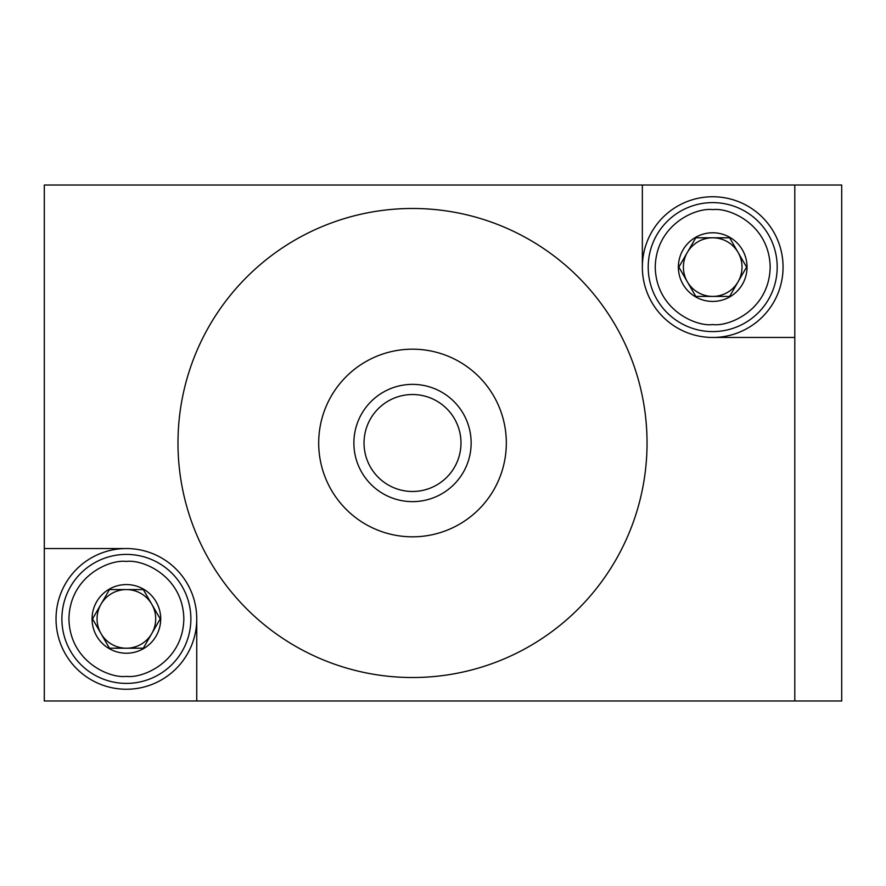 <?xml version="1.0" encoding="UTF-8"?>
<svg xmlns="http://www.w3.org/2000/svg" width="886" height="886" viewBox="0 0 886 886"><rect width="100%" height="100%" fill="white"/><g stroke="black" fill="none" stroke-linecap="round" stroke-linejoin="round"><path stroke-width="1.33" d="M412.511 208.476A234.524 234.524 0 0 1 647.046 443A234.524 234.524 0 0 1 412.511 677.524A234.524 234.524 0 0 1 177.986 443A234.524 234.524 0 0 1 412.511 208.476M412.511 349.184A93.816 93.816 0 0 1 506.327 443A93.816 93.816 0 0 1 412.511 536.816A93.816 93.816 0 0 1 318.694 443A93.816 93.816 0 0 1 412.511 349.184M412.511 384.369A58.631 58.631 0 0 0 353.879 443A58.631 58.631 0 0 0 412.511 501.631A58.631 58.631 0 0 0 471.142 443A58.631 58.631 0 0 0 412.511 384.369M412.511 394.525A48.475 48.475 0 0 0 364.035 443A48.475 48.475 0 0 0 412.511 491.475A48.475 48.475 0 0 0 460.986 443A48.475 48.475 0 0 0 412.511 394.525M44.3 548.534L126.388 548.534A70.359 70.359 0 0 1 196.747 618.893L196.747 700.981L44.3 700.981L44.3 185.019L794.797 185.019L794.797 337.466L712.709 337.466A70.359 70.359 0 0 1 642.35 267.107L642.35 185.019M196.747 700.981L794.797 700.981L794.797 337.466M126.388 548.534A70.359 70.359 0 0 0 56.028 618.893A70.359 70.359 0 0 0 126.388 689.253A70.359 70.359 0 0 0 196.747 618.893M126.388 683.394A64.501 64.501 0 0 1 61.887 618.893A64.501 64.501 0 0 1 126.388 554.403A64.501 64.501 0 0 1 190.878 618.893A64.501 64.501 0 0 1 126.388 683.394A64.501 64.501 0 0 0 190.878 618.893A64.501 64.501 0 0 0 126.388 554.403M143.31 589.578L109.454 589.578L92.532 618.893L109.454 648.209L143.31 648.209L160.233 618.893L143.31 589.578L160.233 618.893L143.31 648.209L109.454 648.209L100.993 633.556A29.316 29.316 0 0 0 151.772 633.556A29.316 29.316 0 0 0 126.388 589.578A29.316 29.316 0 0 0 100.993 633.556L92.532 618.893L109.454 589.578L143.31 589.578M160.709 618.893A34.332 34.332 0 0 0 126.388 584.572A34.332 34.332 0 0 0 92.055 618.893A34.332 34.332 0 0 0 126.388 653.226A34.332 34.332 0 0 0 160.709 618.893M783.069 267.107A70.359 70.359 0 0 0 712.709 196.747A70.359 70.359 0 0 0 642.35 267.107A70.359 70.359 0 0 0 712.709 337.466A70.359 70.359 0 0 0 783.069 267.107M712.709 331.597A64.501 64.501 0 0 1 648.209 267.107A64.501 64.501 0 0 1 712.709 202.606A64.501 64.501 0 0 1 777.199 267.107A64.501 64.501 0 0 1 712.709 331.597A64.501 64.501 0 0 0 777.199 267.107A64.501 64.501 0 0 0 712.709 202.606M729.632 237.791L695.787 237.791L678.853 267.107L695.787 296.422L729.632 296.422L746.566 267.107L729.632 237.791L746.566 267.107L729.632 296.422L695.787 296.422L687.326 281.759A29.316 29.316 0 0 0 738.093 281.759A29.316 29.316 0 0 0 712.709 237.791A29.316 29.316 0 0 0 687.326 281.759L678.853 267.107L695.787 237.791L729.632 237.791M747.042 267.107A34.332 34.332 0 0 0 712.709 232.774A34.332 34.332 0 0 0 678.377 267.107A34.332 34.332 0 0 0 712.709 301.428A34.332 34.332 0 0 0 747.042 267.107M794.797 185.019L841.7 185.019L841.7 700.981L794.797 700.981M126.388 676.361C109.576 678.665 69.706 661.421 68.931 618.893C69.706 576.365 109.576 559.132 126.388 561.436C143.189 559.132 183.059 576.365 183.845 618.893C183.059 661.421 143.189 678.665 126.388 676.361M712.709 324.564C695.898 326.868 656.028 309.635 655.252 267.107C656.028 224.579 695.898 207.335 712.709 209.639C729.521 207.335 769.38 224.579 770.167 267.107C769.38 309.635 729.521 326.868 712.709 324.564"/></g></svg>
